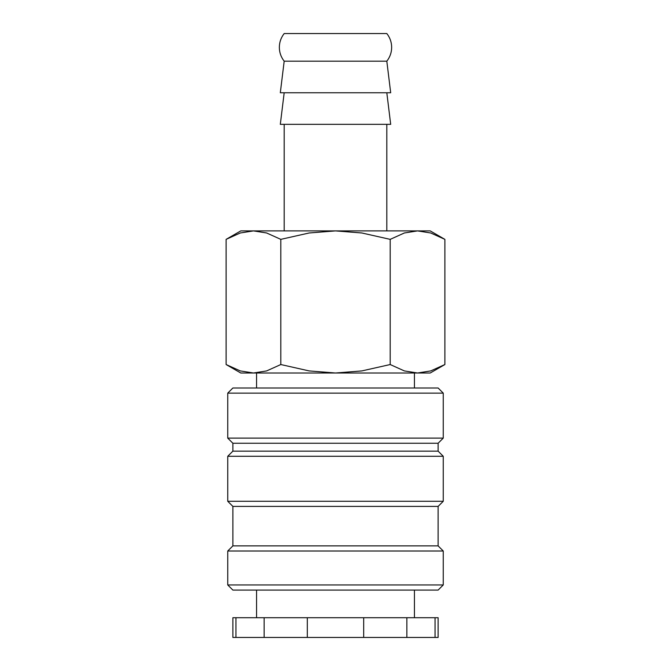 <?xml version="1.0" encoding="UTF-8"?>
<svg xmlns="http://www.w3.org/2000/svg" width="671" height="671" viewBox="0 0 671 671"><rect width="100%" height="100%" fill="white"/><g stroke="black" fill="none" stroke-linecap="round" stroke-linejoin="round"><path stroke-width="1.01" d="M284.185 61.178L386.815 61.178L390.69 92.757L280.31 92.757L284.185 61.178C281.006 57.127 279.388 52.523 279.337 47.364C279.388 42.206 281.006 37.601 284.185 33.55L386.815 33.55C389.994 37.601 391.612 42.206 391.663 47.364C391.612 52.523 389.994 57.127 386.815 61.178M414.443 387.997L414.443 373.001M256.557 373.001L256.557 387.997M443.254 393.131L438.121 387.997L232.879 387.997L227.746 393.131L227.746 438.121L232.879 443.254L232.879 451.147L227.746 456.28L227.746 501.279L232.879 506.404L232.879 545.875L227.746 551.008L227.746 584.953L232.879 590.086L438.121 590.086L443.254 584.953L443.254 551.008L438.121 545.875L438.121 506.404L443.254 501.279L443.254 456.28L438.121 451.147L438.121 443.254L443.254 438.121L443.254 393.131L227.746 393.131M414.443 617.714L414.443 590.086M256.557 590.086L256.557 617.714M235.949 617.714L232.879 617.714L232.879 637.45L264.139 637.45L264.139 617.714L235.949 617.714L235.949 637.45M435.051 637.45L438.121 637.45L438.121 617.714L406.861 617.714L406.861 637.45L435.051 637.45L435.051 617.714M444.881 239.362L430.228 230.899L417.538 230.899L430.715 232.98L444.881 239.362L444.881 364.538L430.715 370.92L417.538 373.001L430.228 373.001L444.881 364.538M240.772 230.899L226.119 239.362L240.285 232.98L253.462 230.899L335.5 230.899L361.845 232.98L390.195 239.362L404.361 232.98L417.538 230.899L335.5 230.899L309.155 232.98L280.805 239.362L266.639 232.98L253.462 230.899L240.772 230.899M226.119 364.538L240.772 373.001L417.538 373.001L404.361 370.92L390.195 364.538L361.845 370.92L335.5 373.001L309.155 370.92L280.805 364.538L266.639 370.92L253.462 373.001L240.285 370.92L226.119 364.538L226.119 239.362M284.185 92.757L280.31 124.336L390.69 124.336L386.815 92.757M386.815 230.899L386.815 124.336M284.185 124.336L284.185 230.899M280.805 364.538L280.805 239.362M390.195 364.538L390.195 239.362M307.31 617.714L307.31 637.45L363.69 637.45L363.69 617.714L264.139 617.714M363.69 637.45L406.861 637.45M264.139 637.45L307.31 637.45M363.69 617.714L406.861 617.714M227.746 584.953L443.254 584.953M227.746 551.008L443.254 551.008M232.879 545.875L438.121 545.875M232.879 506.404L438.121 506.404M227.746 501.279L443.254 501.279M227.746 456.28L443.254 456.28M232.879 451.147L438.121 451.147M232.879 443.254L438.121 443.254M227.746 438.121L443.254 438.121"/></g></svg>
